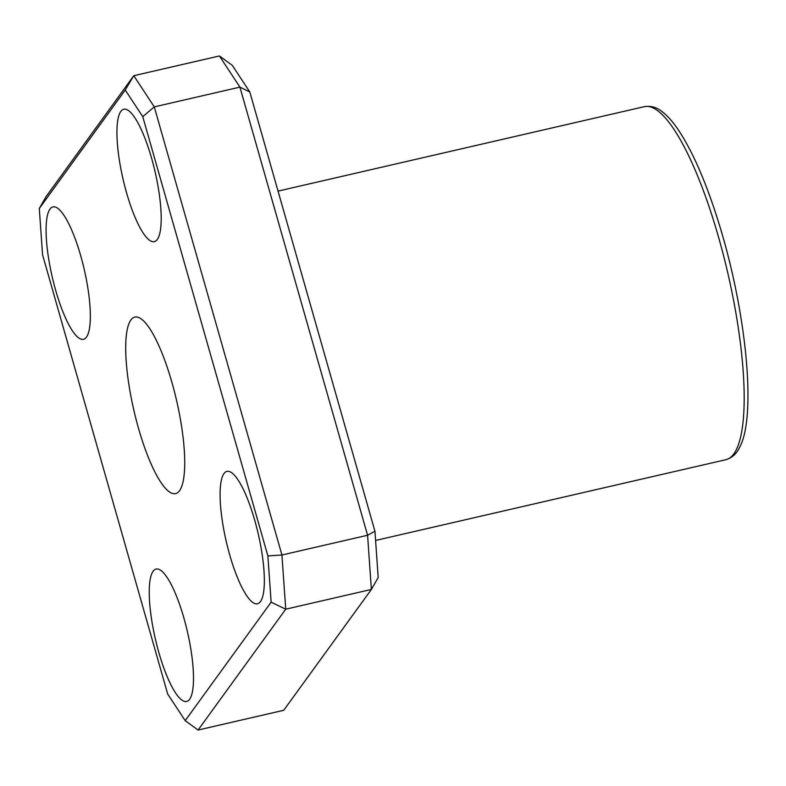 <?xml version="1.0" encoding="UTF-8"?>
<svg xmlns="http://www.w3.org/2000/svg" width="786" height="786" viewBox="0 0 786 786"><rect width="100%" height="100%" fill="white"/><g stroke="black" fill="none" stroke-linecap="round" stroke-linejoin="round"><path stroke-width="1.18" d="M271.131 602.184L185.191 720.644L167.683 694.038L42.552 254.752L39.3 208.496L125.239 90.036L142.747 116.642L267.879 555.928L271.131 602.184L285.74 609.189L281.928 555.004L367.583 535.256L371.385 589.441L378.194 577.504L374.942 531.248L249.801 91.962L239.927 87.128L367.583 535.256L374.942 531.248M371.385 589.441L283.717 710.289L198.072 730.037L285.74 609.189L371.385 589.441M267.879 555.928L281.928 555.004L154.282 106.876L239.927 87.128L219.422 55.963L232.302 65.356L249.801 91.962M219.422 55.963L133.777 75.711L46.099 196.559L39.3 208.496M142.747 116.642L154.282 106.876L133.777 75.711L125.239 90.036M185.191 720.644L198.072 730.037M130.898 319.981A90.587 21.91 77 0 1 134.868 317.072A90.587 21.91 77 0 1 176.565 400.418A90.587 21.91 77 0 1 175.563 493.608A90.587 21.91 77 0 1 136.086 419.39A90.587 21.91 77 0 1 130.898 319.981M120.828 111.425A67.94 16.437 77 0 1 123.795 109.234A67.94 16.437 77 0 1 155.078 171.751A67.94 16.437 77 0 1 154.321 241.646A67.94 16.437 77 0 1 124.709 185.977A67.94 16.437 77 0 1 120.828 111.425M223.981 473.565A67.94 16.437 77 0 1 226.958 471.374A67.94 16.437 77 0 1 258.23 533.89A67.94 16.437 77 0 1 257.484 603.786A67.94 16.437 77 0 1 227.871 548.117A67.94 16.437 77 0 1 223.981 473.565M153.132 571.226A67.94 16.437 77 0 1 156.109 569.035A67.94 16.437 77 0 1 187.382 631.551A67.94 16.437 77 0 1 186.636 701.446A67.94 16.437 77 0 1 157.023 645.778A67.94 16.437 77 0 1 153.132 571.226M49.98 209.086A67.94 16.437 77 0 1 52.947 206.895A67.94 16.437 77 0 1 84.23 269.411A67.94 16.437 77 0 1 83.473 339.306A67.94 16.437 77 0 1 53.861 283.638A67.94 16.437 77 0 1 49.98 209.086M644.461 106.631A181.173 43.829 77 0 1 727.865 273.332A181.173 43.829 77 0 1 725.851 459.712C731.972 457.865 736.472 453.886 739.371 447.774C756.8 417.317 746.484 312.867 719.544 225.444C707.459 186.056 694.421 155.264 680.411 133.07C674.093 123.156 667.854 115.915 661.684 111.337C656.624 107.24 650.887 105.678 644.461 106.631L278.048 191.106M375.59 540.454L725.851 459.712"/></g></svg>

